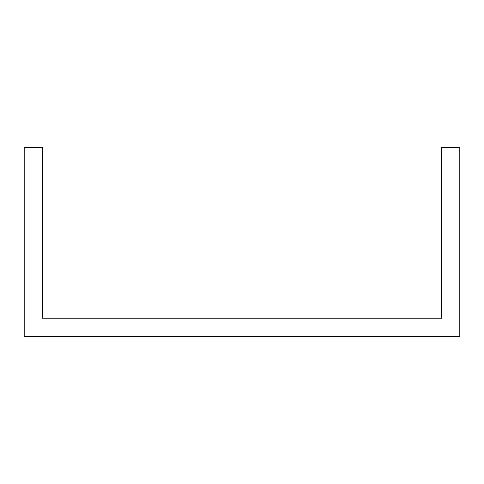 <?xml version="1.0" encoding="UTF-8"?>
<svg xmlns="http://www.w3.org/2000/svg" width="484" height="484" viewBox="0 0 484 484"><rect width="100%" height="100%" fill="white"/><g stroke="black" fill="none" stroke-linecap="round" stroke-linejoin="round"><path stroke-width="0.73" d="M423.5 318.23L441.65 318.23L441.65 147.62L459.8 147.62L459.8 336.38L24.2 336.38L24.2 147.62L42.35 147.62L42.35 318.23L423.5 318.23"/></g></svg>
